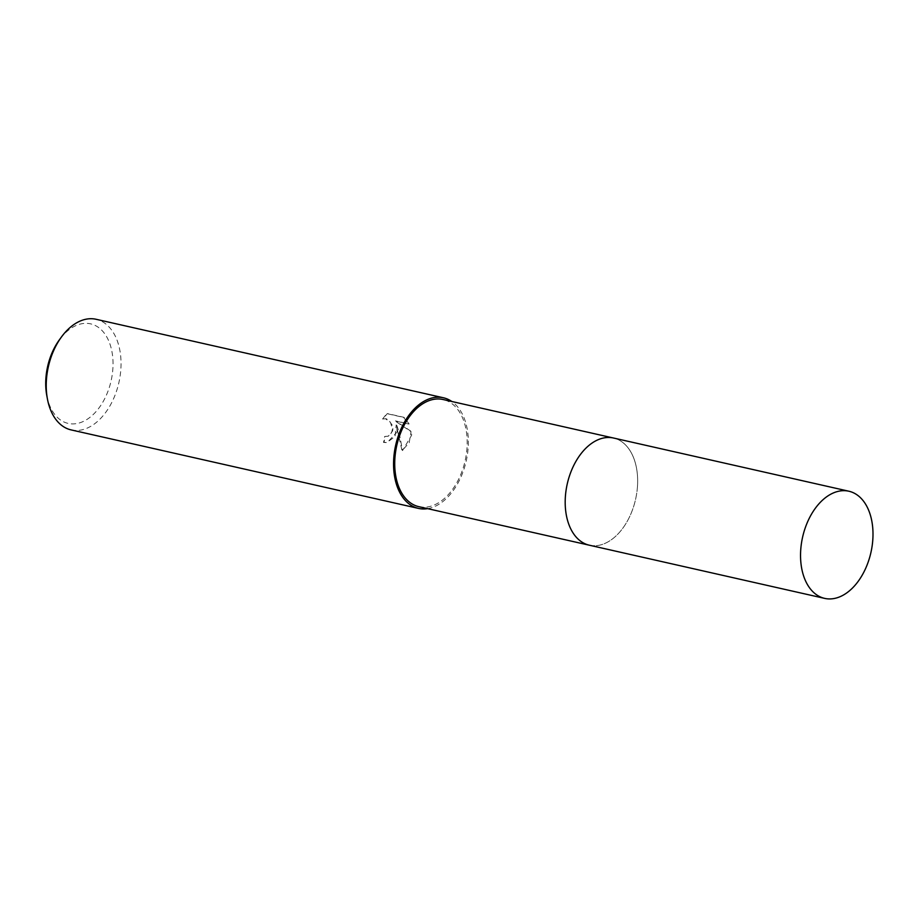 <?xml version="1.0" encoding="UTF-8"?>
<svg xmlns="http://www.w3.org/2000/svg" width="918" height="918" viewBox="0 0 918 918"><rect width="100%" height="100%" fill="white"/><g stroke="black" fill="none" stroke-linecap="round" stroke-linejoin="round"><path stroke-width="0.69" stroke-dasharray="4.59 3.44" d="M565.213 500.092A54.931 35.01 102.7 0 0 574.461 534.999A54.931 35.01 102.7 0 0 589.31 545.189A54.931 35.01 102.7 0 0 637.448 486.701A54.931 35.01 102.7 0 0 613.522 438.035A54.931 35.01 102.7 0 0 595.748 440.858A54.931 35.01 102.7 0 0 572.373 468.387M637.459 486.701A54.931 35.022 102.7 0 0 595.748 440.847A54.931 35.022 102.7 0 0 565.385 496.523A54.931 35.022 102.7 0 0 574.473 535.01A54.931 35.022 102.7 0 0 612.57 538.855A54.931 35.022 102.7 0 0 637.459 486.701M418.849 506.667A54.931 35.01 102.7 0 0 466.987 448.179A54.931 35.01 102.7 0 0 443.061 399.514M397.127 431.976L396.668 424.77L399.135 432.424L402.52 450.6L411.62 435.247L411.505 431.609L395.486 420.88L409.107 423.955L404.115 417.357L387.304 413.559L383.036 418.952L386.03 418.723L388.67 419.974L392.456 425.55L392.893 429.05L392.606 430.955L388.36 436.176L385.135 436.429A56.709 36.146 -77.3 0 1 384.011 442.373L387.235 442.522L397.127 431.976M71.134 429.911A56.709 36.146 102.7 0 0 120.832 369.529A56.709 36.146 102.7 0 0 96.138 319.292M427.593 508.652A56.709 36.146 102.7 0 0 468.146 448.018A56.709 36.146 102.7 0 0 451.817 401.487M46.807 395.669A51.029 32.532 102.7 0 0 81.874 422.073A51.029 32.532 102.7 0 0 112.845 369.07A51.029 32.532 102.7 0 0 96.16 325.97A51.029 32.532 102.7 0 0 59.44 339.74M382.565 419.021L386.811 413.616L403.622 417.426L408.636 424.024L395.015 420.949L411.046 431.667L409.199 442.774L402.027 450.669L396.197 424.839L395.073 436.543L386.765 442.591L383.529 442.442A55.998 35.687 102.7 0 0 384.665 436.498L387.889 436.245L389.886 434.96L391.665 432.401L392.422 429.119L390.483 422.429L385.56 418.78L383.036 418.952M588.759 545.074L589.31 545.189A54.942 35.022 102.7 0 0 597.561 545.533A54.942 35.022 102.7 0 0 636.759 493.035A54.942 35.022 102.7 0 0 613.534 438.024"/><path stroke-width="1.38" d="M572.373 468.387A54.931 35.01 102.7 0 0 565.385 496.523A54.931 35.01 102.7 0 0 565.213 500.092M612.983 437.909L443.061 399.514A54.931 35.01 102.7 0 0 394.924 458.002A54.931 35.01 102.7 0 0 418.849 506.667L588.759 545.074M451.817 401.487A56.709 36.146 102.7 0 0 443.451 397.781L96.138 319.292A56.709 36.146 102.7 0 0 61.495 336.929A56.709 36.146 102.7 0 0 46.439 379.662A56.709 36.146 102.7 0 0 47.449 399.078A56.709 36.146 102.7 0 0 71.134 429.911L418.459 508.4A56.709 36.146 102.7 0 0 427.593 508.652M443.451 397.781A56.709 36.146 102.7 0 0 393.765 458.162A56.709 36.146 102.7 0 0 418.459 508.4M61.495 336.929L59.44 339.74A51.029 32.532 102.7 0 0 45.9 378.193A51.029 32.532 102.7 0 0 46.807 395.669L47.449 399.078M832.901 598.708A54.931 35.01 102.7 0 0 872.1 546.221A54.931 35.01 102.7 0 0 848.875 491.222A54.931 35.01 102.7 0 0 840.636 490.889A54.931 35.01 102.7 0 0 801.437 543.387A54.931 35.01 102.7 0 0 824.662 598.387A54.931 35.01 102.7 0 0 832.901 598.708M848.875 491.222L613.534 438.024A54.942 35.022 102.7 0 0 605.283 437.702A54.942 35.022 102.7 0 0 566.085 490.201A54.942 35.022 102.7 0 0 589.31 545.2L824.662 598.387"/></g></svg>
